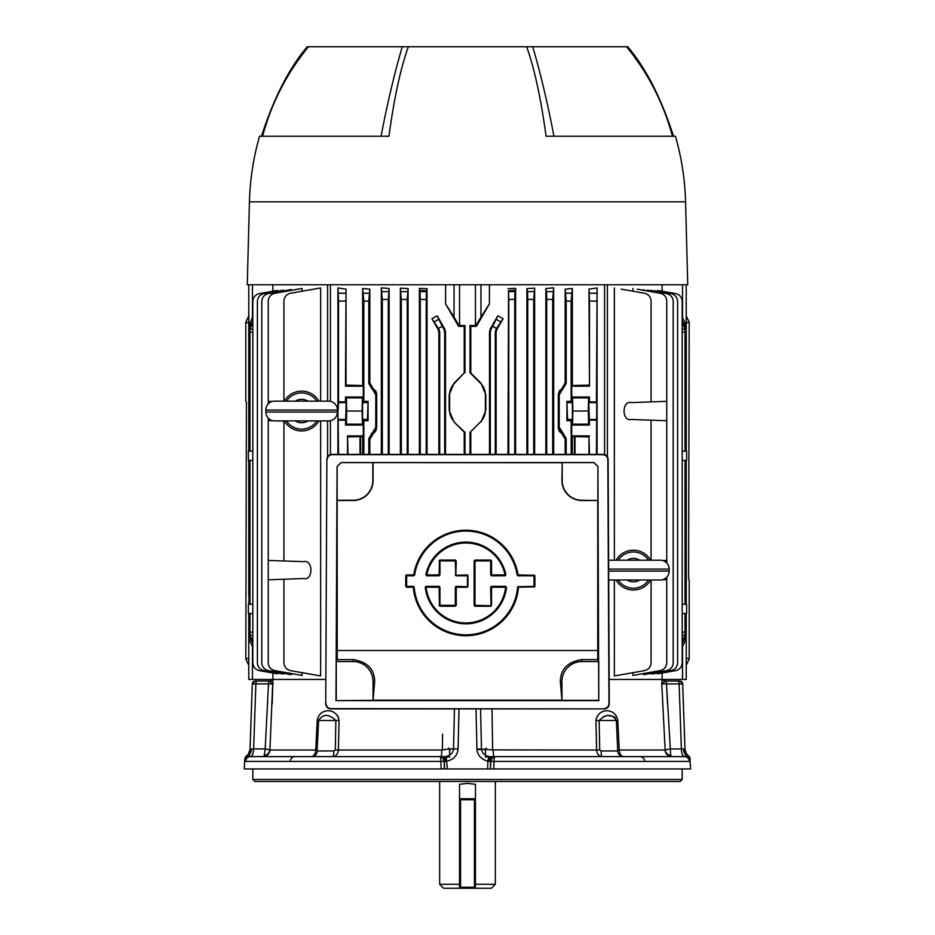 <?xml version="1.0" encoding="UTF-8"?>
<svg xmlns="http://www.w3.org/2000/svg" width="935" height="935" viewBox="0 0 935 935"><rect width="100%" height="100%" fill="white"/><g stroke="black" fill="none" stroke-linecap="round" stroke-linejoin="round"><path stroke-width="1.4" d="M475.459 884.276L495.34 884.276L491.366 888.25L459.541 888.25L459.541 784.266L467.5 783.366L475.459 784.266L475.459 888.25L443.634 888.25L439.66 884.276L459.541 884.276M459.541 798.771L475.459 798.771M459.541 799.764L460.546 799.764L460.546 887.257L459.541 887.257A0.993 0.993 0 0 0 460.546 888.25L460.546 887.257L474.454 887.257L474.454 888.25L460.546 888.25L474.454 888.25A0.993 0.993 0 0 0 475.459 887.257L474.454 887.257L474.454 798.771M460.546 798.771L460.546 799.764L475.459 799.764M474.454 888.25A0.993 0.993 0 0 0 475.459 887.257M459.541 887.257A0.993 0.993 0 0 0 460.546 888.25M494.299 757.911L494.884 756.614L492.172 757.911A4.967 4.675 -90 0 0 490.653 761.417L488.876 761.382A4.967 1.718 90 0 1 490.594 756.614L684.478 756.614L686.722 755.69A4.967 4.722 8.8 0 1 689.913 759.91L690.661 768.944L490.466 768.944L490.828 761.417L492.172 757.911A2.98 2.069 36.3 0 1 494.299 757.911L493.984 761.417L490.828 761.417M679.231 681.054L677.922 681.054L679.231 681.054A2.98 2.489 90 0 1 681.72 683.917L679.114 683.941A2.98 1.192 -90 0 0 677.922 681.054L665.381 681.054L661.781 683.882L662.097 679.465M682.69 683.941A2.98 2.98 0 0 0 679.71 681.054A2.98 2.98 0 0 1 682.69 683.941L684.981 749.473L683.52 748.993A7.959 6.031 90 0 0 686.722 755.69L688.172 755.573A7.959 7.947 -2 0 1 684.981 749.473L682.69 683.941L681.72 683.917M255.769 681.054L257.078 681.054L255.769 681.054A2.98 2.489 90 0 0 253.28 683.917L252.31 683.941A2.98 2.98 0 0 1 255.29 681.054M272.728 683.053L269.923 750.022A6.954 6.896 -90 0 1 263.027 756.614L264.301 755.632L265.189 748.935L253.619 748.935A7.959 3.167 90 0 1 250.522 756.614L248.278 755.69A7.959 6.031 90 0 0 251.48 748.993L253.619 748.935L255.886 683.941A2.98 1.192 -90 0 1 257.078 681.054L269.654 681.054L273.219 683.882L253.28 683.917M335.303 750.022L338.4 750.022C337.967 754.101 336.074 756.298 332.731 756.614A5.961 1.157 90 0 0 333.889 750.969L335.303 750.022L335.852 720.511L339.066 720.511L338.4 750.022L441.823 750.022A6.954 0.9 90 0 1 440.934 756.614L444.406 756.614A4.967 1.718 90 0 1 446.124 761.382L444.347 761.417L444.534 768.944L244.339 768.944L244.678 759.442L248.5 753.82L250.019 749.426L249.855 754.101M480.555 708.905L481.49 749.356C482.063 753.072 484.505 755.433 488.818 756.438L487.86 761.125C481.478 759.489 477.843 755.644 476.955 749.613L475.997 708.905M252.847 768.944L252.847 779.486L682.153 779.486L682.153 768.944M682.153 779.486L680.166 781.473L254.834 781.473L252.847 779.486M485.312 755.141L485.569 748.935M484.669 749.835A3.974 0.643 88.2 0 1 484.774 748.935M481.502 749.449A5.961 5.961 0 0 1 482.215 748.935M453.498 749.449A5.961 5.961 0 0 0 452.785 748.935M449.431 748.935L449.688 755.141M450.226 748.935A3.974 0.643 -88.2 0 1 450.331 749.835M684.397 756.614L678.272 756.614L684.397 756.614A4.967 4.944 90 0 1 689.34 761.417L493.984 761.417L493.809 768.944M250.603 756.614A4.967 4.944 90 0 0 245.66 761.417L245.624 761.406A4.967 4.944 102.3 0 1 250.522 756.614L440.116 756.614L442.828 757.911A4.967 4.675 90 0 1 444.347 761.417M269.923 750.022L315.75 750.022C315.294 754.101 313.868 756.298 311.46 756.614A5.961 5.855 90 0 0 317.304 750.969L317.117 750.022L317.304 750.969L333.889 750.969M317.222 720.511L335.852 720.511C328.816 713.697 323.066 713.697 318.613 720.511L317.117 750.022L315.75 750.022L317.222 720.511C319.232 707.503 336.997 707.503 339.066 720.511L337.886 715.918M264.301 755.632A6.954 6.241 -11.9 0 0 269.864 749.893L265.189 748.935L268.497 683.941L270.203 683.906M272.74 683.882L269.654 681.054L257.078 681.054M441.823 750.022L448.66 748.935L458.08 748.935C457.472 755.305 453.826 759.36 447.14 761.125L446.124 761.382M454.445 708.905L453.522 748.935C453.136 752.85 450.693 755.351 446.182 756.438L447.339 768.944L490.466 768.944L490.653 761.417M492.394 734.139L491.997 708.905L492.64 749.893L476.92 748.935M488.876 761.382L487.86 761.125L487.661 768.944M441.191 768.944L440.701 757.911A2.98 2.069 -36.3 0 1 442.828 757.911L444.172 761.417L444.347 768.944L447.339 768.944M248.278 755.69A4.967 4.722 171.2 0 0 245.087 759.91L244.841 759.372A4.967 4.967 69.3 0 1 246.828 755.573L246.828 755.573A7.959 7.947 -178 0 0 250.019 749.473L252.31 683.941M267.48 703.926L268.497 683.941A2.98 1.192 -90 0 1 269.654 681.054A2.98 2.969 105.5 0 0 272.26 679.465M272.903 679.465L272.202 703.926M315.75 750.069L315.34 752.558M314.335 754.755L312.98 756.135M641.048 756.614L607.645 756.614M603.472 716.467L606.266 715.953M609.047 715.813L611.245 715.953M613.383 716.467L614.33 716.935M614.4 716.981L615.405 717.881M601.112 750.969A5.961 1.157 90 0 0 602.269 756.614C598.938 756.298 597.044 754.101 596.6 750.022L599.697 750.022L601.112 750.969L617.696 750.969A5.961 5.855 -90 0 0 623.54 756.614L622.02 756.135M620.641 754.72L620.115 753.774M685.145 754.101L684.981 749.426L686.5 753.82L690.322 759.442L689.34 761.417M689.375 761.406A4.967 4.944 77.7 0 0 684.478 756.614A7.959 3.167 90 0 1 681.381 748.935L679.114 683.941L661.781 683.882L665.136 749.893A6.954 6.241 -168.1 0 0 670.699 755.632L671.973 756.614A6.954 6.896 90 0 1 665.077 750.022L669.811 748.935L683.52 748.993M670.699 755.632L666.503 683.941A2.98 1.192 -90 0 0 665.346 681.054A2.98 2.969 74.5 0 1 662.74 679.465M661.875 682.211L661.781 683.882L665.346 681.054L677.922 681.054M245.624 761.406L245.087 759.91M440.116 756.614L440.701 757.911M444.172 761.417L245.66 761.417M617.696 750.969L616.387 720.511C611.934 713.697 606.184 713.697 599.148 720.511L599.697 750.022M492.64 749.893L596.6 750.022L595.934 720.511L617.778 720.511L619.25 750.022C619.695 754.101 621.132 756.298 623.54 756.614M595.934 720.511C598.003 707.503 615.768 707.503 617.778 720.511M617.883 750.022L665.077 750.022M494.884 756.614L494.066 756.614A6.954 0.9 -90 0 1 493.177 750.022M438.889 332.322L438.094 329.342L438.924 329.12L439.719 332.1L438.889 332.322L438.889 454.363M438.924 329.12L431.888 318.683L438.094 329.342M431.888 318.683L437.194 315.843L442.243 326.257L443.891 329.12L444.698 328.898L437.194 315.843M444.698 328.898L445.492 331.878L445.492 454.363M400.367 454.363L400.367 288.144L408.081 288.599L408.081 454.363M381.34 454.363L381.34 287.84L389.135 288.471L389.135 454.363M419.383 454.363L419.383 288.377L427.026 288.681L427.026 454.363M464.216 326.327L465.011 325.532L459.038 325.532L458.582 326.327L464.216 326.327L464.216 372.983L453.978 383.21L449.186 394.745L449.186 410.407L453.978 421.942L464.216 432.169L464.216 454.363M458.582 326.327L445.586 303.91L445.586 284.766M330.429 284.766L330.429 401.302M330.429 420.75L330.429 454.574M337.909 454.363L337.909 287.933L346.032 289.137L345.506 386.178L363.294 386.178L362.663 385.536L362.663 288.447L369.839 289.207L369.839 382.801L373.007 388.434L372.048 388.995L368.811 383.397L369.839 382.801M362.663 385.536L346.032 385.126L346.032 289.137M375.776 427.19L376.676 427.704L373.497 433.326L372.539 432.776L375.776 427.19L375.776 394.874L372.539 389.276L373.007 388.434M373.497 388.726L376.676 394.36L376.443 392.63M376.676 427.704L376.676 394.36L375.776 394.874M373.497 433.326L369.839 439.251L369.839 454.363M682.199 451.067L686.629 451.219L686.629 460.312L682.199 460.464M682.199 604.174L686.629 604.337L686.629 613.418L682.199 613.582M686.232 613.43L686.232 679.465L686.232 638.698L684.969 638.663M682.199 632.107L685.039 632.13L685.039 613.477L685.881 613.465M686.232 460.324L686.232 596.343L685.039 596.32M685.039 468.33L685.881 468.306M338.119 417.559L338.552 454.363M346.406 424.151L346.651 411.026L362.161 411.026L362.406 424.151L346.406 424.151L345.506 425.051L346.195 402.588L345.506 401.898L338.552 401.898L338.061 411.026M470.784 454.363L470.784 432.169L469.989 432.402L469.989 454.363M453.978 421.942L465.011 432.402L465.011 454.363M465.011 432.402L464.216 431.608M464.216 372.983L454.258 383.502A15.907 15.907 0 0 0 449.606 394.745L449.606 410.407A15.907 15.907 0 0 0 454.258 421.65M465.011 325.532L465.011 372.749M459.038 325.532L454.048 317.129L454.048 284.766M445.586 303.91L454.048 317.129M470.784 431.608L480.742 421.65A15.907 15.907 0 0 0 485.394 410.407L485.394 394.745A15.907 15.907 0 0 0 480.742 383.502L469.989 372.749L470.784 372.983L470.784 326.327L476.418 326.327L475.962 325.532L469.989 325.532L469.989 372.749M481.022 421.942L485.814 410.407L485.814 394.745L481.022 383.21L470.784 372.983M469.989 325.532L470.784 326.327M480.952 284.766L480.952 317.129L489.414 303.91L476.418 326.327M480.952 317.129L475.962 325.532M489.414 303.91L489.414 284.766M469.989 432.402L480.742 421.65M338.061 411.014L338.119 404.504M374.771 432.332L376.443 429.445M375.987 391.426L375.321 390.351M370.33 385.29L370.073 384.53M369.839 289.207L368.811 301.082L363.844 301.082L363.844 401.349L368.074 401.349L367.467 419.476L362.605 419.476L362.605 402.588L362.605 419.476L363.844 420.715L363.844 454.363M370.085 437.498L370.529 436.329M651.683 673.27L651.683 674.042L671.049 670.629C675.105 669.589 677.302 666.971 677.618 662.798L677.618 301.432C677.302 297.26 675.105 294.642 671.049 293.602L653.974 290.586M637.273 289.207L660.168 293.251C664.236 294.291 666.421 296.909 666.749 301.082L666.749 401.349L651.076 401.898L651.076 301.082C650.748 296.909 648.551 294.291 644.495 293.251L621.144 289.137M651.076 401.898L631.394 402.588C621.646 400.04 621.646 422.012 631.394 419.476L666.749 420.715L666.749 560.427L662.857 560.556M369.839 439.251L368.811 438.655L372.048 433.069L373.007 433.63M368.811 438.655L368.811 454.363M566.189 438.655L565.161 439.251L565.161 454.363L565.161 439.251L561.993 433.63L562.952 433.069L566.189 438.655L566.189 454.363M567.533 419.476L566.926 420.715L571.156 420.715L572.395 419.476L572.395 402.588L571.156 401.349L566.926 401.349L567.533 419.476L572.395 419.476L572.395 402.588L567.533 402.588M566.926 401.349L566.926 420.715M571.156 301.082L566.189 301.082L565.161 289.207L572.337 288.447L571.156 301.082L571.156 401.349M588.968 454.363L588.968 436.925L572.337 436.516L571.706 435.885L571.706 425.051L589.494 425.051L588.594 424.151L588.349 411.026L588.594 397.901L589.494 397.013L589.494 401.898L588.805 402.588L589.494 425.051M588.968 436.925L589.494 454.363M589.494 435.885L571.706 435.885M589.494 401.898L596.448 401.898L596.787 402.588L596.448 454.363M589.494 420.166L596.448 420.166M571.706 425.051L572.594 424.151L588.594 424.151M572.594 424.151L572.839 411.026L588.349 411.026M572.839 411.026L572.594 397.901L588.594 397.901M589.494 397.013L571.706 397.013L571.706 386.178L589.494 386.178L588.968 289.137L597.091 287.933L596.448 401.898M572.594 397.901L571.706 397.013M571.706 386.178L572.337 385.536L588.968 385.126M596.448 301.082L589.494 301.082L588.968 289.137M589.494 301.082L589.494 386.178M597.091 454.363L597.091 287.933M572.337 454.363L572.337 436.516M572.337 385.536L572.337 288.447M571.156 420.715L571.156 454.363M565.161 289.207L565.161 382.801L566.189 383.397L562.952 388.995L561.993 388.434L565.161 382.801M566.189 301.082L566.189 383.397M560.229 432.332L561.503 433.326L558.324 427.704L558.324 394.36L561.503 388.726L562.952 388.995M562.461 389.276L559.223 394.874L558.324 394.36L559.679 390.351M558.557 429.434L558.324 427.704L559.223 427.19L559.223 394.874M559.223 427.19L562.952 433.069M363.844 301.082L362.663 288.447M367.467 402.588L362.605 402.588L363.844 401.349M367.467 419.476L368.074 420.715L363.844 420.715M368.074 401.349L368.074 420.715M346.651 411.026L346.406 397.901L345.506 397.013L345.506 401.898M362.161 411.026L362.406 397.901L363.294 397.013L345.506 397.013M362.406 397.901L346.406 397.901M362.406 424.151L363.294 425.051L345.506 425.051M362.663 454.363L362.663 436.516L363.294 435.885L347.504 435.885L347.995 454.363M362.663 436.516L347.995 436.879M347.504 454.363L347.504 435.885M363.294 435.885L363.294 425.051M345.506 420.166L338.552 420.166M346.032 385.126L345.506 386.178M345.506 301.082L338.552 301.082L337.909 287.933M338.552 301.082L338.552 401.898M363.294 397.013L363.294 386.178M368.811 301.082L368.811 383.397M682.199 316.907L686.208 325.532L686.232 284.766L686.232 325.532L684.993 325.567M685.039 372.761L686.232 372.749L686.232 432.402L685.039 432.391M686.232 325.532L686.232 372.749M686.232 432.402L686.232 451.196L685.039 451.161M686.232 596.343L686.232 604.314M682.199 647.324L686.208 638.698M686.232 679.465L662.132 679.465L662.132 673.013M252.801 643.128L249.961 637.81L249.961 613.477L248.768 613.453L248.768 679.465L248.768 638.698L250.031 638.663M248.768 604.314L249.119 596.343M249.961 451.161L249.119 451.184M283.317 290.96L283.317 290.189L263.95 293.602C259.895 294.642 257.698 297.26 257.382 301.432L257.382 662.798C257.698 666.971 259.895 669.589 263.95 670.629L283.317 674.042L283.317 673.27M252.801 613.582L248.371 613.418L248.371 604.337L252.801 604.174M252.801 460.464L248.371 460.312L248.371 451.219L252.801 451.067L249.961 451.173L249.961 329.12L252.801 329.143M252.801 323.194L249.961 328.419L249.961 326.257L252.801 320.939M249.961 328.419L249.961 329.12M248.371 460.312L249.961 460.371L249.961 604.279M249.961 635.66L252.801 640.872M283.924 579.232L303.606 578.543C313.354 581.091 313.354 559.118 303.606 561.654L268.252 560.427L268.252 579.782L283.924 579.232L283.924 662.798C284.252 666.971 286.449 669.589 290.505 670.629L320.647 675.947L320.647 420.914M283.924 420.914L283.924 560.965M320.647 401.138L320.647 287.933L290.505 293.251C286.449 294.291 284.252 296.909 283.924 301.082L283.924 401.138M303.606 578.543C313.354 581.091 313.354 559.118 303.606 561.654M268.252 418.144L268.252 420.715L272.143 420.575M272.143 401.489L268.252 401.349L268.252 403.92M302.063 291.206L302.063 288.447L274.832 293.251C270.764 294.291 268.579 296.909 268.252 301.082L268.252 401.349M268.252 420.715L268.252 560.427M268.252 579.782L268.252 662.798C268.579 666.971 270.764 669.589 274.832 670.629L302.063 675.432L302.063 672.662M277.52 291.206L277.52 290.399L259.369 293.602C255.313 294.642 253.128 297.26 252.801 301.432L252.801 662.798C253.128 666.971 255.313 669.589 259.369 670.629L277.52 673.831L277.52 673.025M291.393 290.329L291.393 289.546L268.38 293.602C264.313 294.642 262.127 297.26 261.8 301.432L261.8 662.798C262.127 666.971 264.313 669.589 268.38 670.629L291.393 674.684L291.393 673.551M248.792 638.698L252.801 647.324M272.868 673.013L272.868 679.465L248.768 679.465M249.961 596.32L248.768 596.343L248.768 468.295L249.961 468.33M248.768 468.295L248.768 460.324M327.601 284.766L327.601 401.138M327.601 420.914L327.601 456.759M272.868 291.217L272.868 284.766M272.868 679.465L325.848 679.465M249.961 432.391L248.768 432.402L248.768 451.196M248.768 432.402L248.768 372.749L249.961 372.761M250.007 325.567L248.792 325.532L248.768 372.749M248.792 325.532L248.768 284.766L248.768 325.532L252.801 316.907M291.393 674.684L288.19 674.123M277.52 673.831L275.977 673.562M302.063 675.432L297.727 674.673M320.647 675.947L313.856 674.743M283.317 674.042L281.026 673.644M609.153 679.465L662.132 679.465M607.399 284.766L607.399 456.759M651.683 290.96L651.683 290.189M666.749 401.349L666.749 420.715M666.749 560.427L666.749 562.987M666.749 577.222L666.749 662.798C666.421 666.971 664.236 669.589 660.168 670.629L632.937 675.432L632.937 672.662M662.857 579.642L666.749 579.782M614.353 579.992L614.353 675.947L644.495 670.629C648.551 669.589 650.748 666.971 651.076 662.798L651.076 579.992M651.076 420.166L651.076 560.217M631.394 402.588C621.646 400.04 621.646 422.012 631.394 419.476C621.646 422.012 621.646 400.04 631.394 402.588M614.353 287.933L614.353 560.217M632.937 288.447L632.937 291.206M685.039 632.13L685.039 637.81L682.199 643.128M682.199 640.872L685.039 635.66M686.629 460.312L685.039 460.371L685.039 604.279M686.629 451.219L685.039 451.173L685.039 332.1L682.199 332.124M682.199 320.939L685.039 326.257L685.039 332.1M685.039 326.257L685.039 328.419L682.199 323.194M682.199 329.143L685.039 329.12L685.039 328.419M657.48 673.025L657.48 673.831L675.631 670.629C679.687 669.589 681.872 666.971 682.199 662.798L682.199 301.432C681.872 297.26 679.687 294.642 675.631 293.602L659.023 290.668M657.48 291.206L657.48 290.399M643.607 673.551L643.607 674.684L666.62 670.629C670.687 669.589 672.873 666.971 673.2 662.798L673.2 301.432C672.873 297.26 670.687 294.642 666.62 293.602L646.81 290.107M643.607 290.329L643.607 289.546M662.132 291.217L662.132 284.766M514.869 291.615L515.115 290.399L508.465 290.668L508.652 291.615M564.915 384.554L564.471 385.734M559.013 430.626L559.679 431.713M561.993 433.63L562.461 432.776M564.67 436.762L564.927 437.522M426.348 291.615L426.535 290.668L419.885 290.399L420.131 291.615M604.571 454.574L604.571 284.766M491.109 329.12L490.302 332.1L489.508 331.878L490.302 328.898L491.109 329.12L492.757 326.257L497.806 315.843L503.112 318.683L496.076 329.12L496.906 329.342L496.111 332.322L496.111 454.363M496.111 332.322L495.281 332.1L496.076 329.12M495.281 332.1L495.281 454.363M490.302 332.1L490.302 454.363M489.508 331.878L489.508 454.363M497.806 315.843L490.302 328.898M496.906 329.342L503.112 318.683M445.492 331.878L444.698 332.1L443.891 329.12M401.29 454.363L401.29 299.445L400.367 288.144M408.081 288.599L407.251 299.445L401.29 299.445M407.251 454.363L407.251 299.445M382.322 454.363L382.322 299.445L381.34 287.84M389.135 288.471L388.282 299.445L382.322 299.445M388.282 454.363L388.282 299.445M426.453 291.615L426.22 299.445L420.259 299.445L420.025 291.615L426.453 291.615L427.026 288.681M420.259 454.363L420.259 299.445M420.025 291.615L419.383 288.377M426.22 454.363L426.22 299.445M527.515 291.615L526.919 288.599L534.633 288.144L533.71 299.445L527.749 299.445L527.515 291.615L533.943 291.615M527.749 454.363L527.749 299.445M533.71 454.363L533.71 299.445M534.633 454.363L534.633 288.144M526.919 288.599L526.919 454.363M546.484 291.615L545.865 288.471L553.66 287.84L552.678 299.445L546.718 299.445L546.484 291.615L552.912 291.615M546.718 454.363L546.718 299.445M552.678 454.363L552.678 299.445M553.66 454.363L553.66 287.84M545.865 288.471L545.865 454.363M514.975 291.615L514.741 299.445L508.78 299.445L508.546 291.615L514.975 291.615L515.617 288.377L515.617 454.363M508.78 454.363L508.78 299.445M514.741 454.363L514.741 299.445M508.546 291.615L507.974 454.363M507.974 288.681L515.617 288.377M439.719 332.1L439.719 454.363M444.698 332.1L444.698 454.363M686.232 658.006L689.2 659L689.2 579.688L688.581 579.174L689.2 322.131L686.232 323.124M574.417 436.563L574.417 454.363M575.002 454.363L575.002 436.575M689.2 659L686.232 665.182M686.232 315.948L689.2 322.131M249.435 201.843L247.261 284.766L687.739 284.766L685.565 201.843L249.435 201.843A261.8 261.8 0 0 1 259.568 136.23L388.925 136.23C394.126 98.117 400.601 68.29 408.35 46.75L532.716 46.75C540.535 73.257 547.606 103.084 553.929 136.23L546.075 136.23C540.874 98.117 534.399 68.29 526.65 46.75M685.565 201.843A261.8 261.8 0 0 0 675.432 136.23L546.075 136.23M672.44 136.23C663.511 103.142 648.212 73.316 626.579 46.75L532.716 46.75M625.76 46.75L627.736 46.75C645.991 68.29 661.244 98.117 673.504 136.23M261.496 136.23C273.756 98.117 289.008 68.29 307.264 46.75L309.24 46.75M388.925 136.23L381.071 136.23C387.394 103.06 394.465 73.234 402.284 46.75L308.421 46.75C286.788 73.316 271.489 103.142 262.56 136.23M402.284 46.75L408.35 46.75M608.591 560.217L661.209 560.217A8.953 8.953 0 0 1 669.168 569.111L608.638 569.111M650.631 560.217A19.88 19.88 0 0 0 616.118 560.217M616.118 579.992A19.88 19.88 0 0 0 650.631 579.992M608.65 571.098L669.168 571.098L669.168 569.111M669.168 571.098A8.953 8.953 0 0 1 661.209 579.992L608.685 579.992M337.418 412.019L337.418 410.033L265.832 410.033L265.832 412.019A8.953 8.953 0 0 0 273.791 420.914L329.459 420.914A8.953 8.953 0 0 0 337.418 412.019L265.832 412.019M265.832 410.033A8.953 8.953 0 0 1 273.791 401.138L329.459 401.138A8.953 8.953 0 0 1 337.418 410.033M318.882 401.138A19.88 19.88 0 0 0 284.369 401.138M284.369 420.914A19.88 19.88 0 0 0 318.882 420.914M467.465 586.338L467.442 575.434M406.55 574.92L413.738 574.92A52.769 52.769 0 0 1 518.037 574.92L534.107 575.317L517.639 574.978A52.372 52.372 0 0 0 414.123 574.978L406.55 574.92L405.755 575.715L406.152 586.432L413.375 586.338L414.158 587.075A51.881 51.881 0 0 0 465.887 634.842A51.881 51.881 0 0 0 517.604 587.075L518.002 587.11A52.278 52.278 0 0 1 465.887 635.239A52.278 52.278 0 0 1 413.761 587.11L413.691 587.192A52.372 52.372 0 0 0 465.887 635.332A52.372 52.372 0 0 0 518.083 587.192L518.002 587.11M414.123 574.978L414.205 575.06A52.278 52.278 0 0 1 517.569 575.06L517.639 574.978M534.107 586.829L518.481 587.227L534.107 586.829L518.399 586.736L534.014 586.338L534.014 575.796L517.955 575.796L517.569 575.06M406.246 586.338L406.246 575.796L413.808 575.796L414.205 575.06M518.037 575.317L534.107 575.317M534.014 586.736L534.014 575.399M534.504 575.715L534.107 574.92M534.504 586.432L534.107 587.227M406.152 586.432L406.55 587.227L413.375 586.338M518.083 587.192L518.481 587.227A52.769 52.769 0 0 1 465.887 635.73A52.769 52.769 0 0 1 413.293 587.227L413.293 586.829M414.158 587.075L406.55 586.829M406.55 587.227L413.691 587.192M406.643 586.736L406.643 575.796M426.734 575.317L439.158 575.399L426.734 575.317M439.953 575.002L439.953 560.533L455.345 560.533L455.742 575.002L455.345 560.93L439.953 560.93L439.953 575.002L439.158 575.399M439.473 605.424L439.555 587.133L439.473 605.424L439.076 587.227L426.138 587.227A39.971 39.971 0 0 0 505.625 587.227L491.541 587.227L491.541 605.424L490.746 606.219L474.606 605.342L475.003 560.533L490.665 560.533L490.665 575.002L491.448 575.796L505.145 575.796L505.531 574.932A40.45 40.45 0 0 0 426.231 574.932L426.629 575.399M490.665 560.533L475.003 560.533M474.922 560.451L474.127 560.848L474.606 605.342M490.746 560.451L491.541 560.848L491.541 574.92L505.04 574.92A39.971 39.971 0 0 0 426.734 574.92L439.076 574.92L439.473 560.848L439.555 575.002M490.746 606.219L474.922 606.219L474.524 605.424M491.448 586.736L505.73 586.338L491.448 586.338M491.062 587.133L491.062 605.342L490.665 587.133M491.062 605.342L491.144 587.227M506.022 587.262A40.369 40.369 0 0 1 425.752 587.262L439.158 586.338L439.953 587.133L425.647 587.18A40.45 40.45 0 0 0 506.115 587.18L505.73 586.736M426.044 586.338L425.261 587.215L426.044 586.338L439.158 586.338M506.115 587.18L505.73 586.338M439.555 605.342L455.345 605.342L455.345 587.133L455.742 605.342L439.953 605.74L439.953 587.133M467.161 586.829L456.14 586.736L467.161 587.227L456.233 587.227L456.233 605.424L455.345 605.74M439.953 605.74L455.438 605.822M439.076 605.424L439.871 605.822M455.742 605.342L455.836 587.227M467.068 586.736L456.14 586.338L455.345 587.133M455.345 575.002L456.14 575.796L467.068 575.399M467.722 575.154L456.14 575.399M456.14 575.796L467.465 575.796M467.161 587.227L467.558 586.432M456.233 575.317L467.161 574.92M455.742 575.002L455.742 560.93M455.836 560.848L455.438 560.053L439.953 560.533M455.836 574.92L456.233 560.848M439.871 560.451L439.076 560.848M426.348 574.838A40.369 40.369 0 0 1 505.426 574.838L505.531 574.932M505.426 574.838L491.448 575.399M491.541 575.317L491.144 560.848L491.144 574.92M474.922 606.219L490.746 605.822M490.665 605.74L475.003 605.342L475.003 560.93L490.665 560.93M518.399 586.338L517.604 587.075M326.023 703.623C326.327 706.638 327.975 708.298 330.967 708.625L330.686 708.905C327.682 708.59 326.034 706.93 325.731 703.915L326.876 459.307L325.731 703.915M602.841 454.644L603.133 454.363C606.125 454.679 607.797 456.327 608.124 459.307L607.832 459.588C607.505 456.607 605.845 454.959 602.841 454.644L332.159 454.644C329.155 454.959 327.495 456.607 327.168 459.588M326.876 459.307C327.203 456.327 328.875 454.679 331.867 454.363L332.159 454.644M603.133 454.363L331.867 454.363M604.033 708.625C607.025 708.298 608.673 706.638 608.977 703.623L609.269 703.915C608.965 706.93 607.318 708.59 604.314 708.905L330.967 708.625M607.832 459.588L608.977 703.623M609.269 703.915L608.124 459.307M330.686 708.905L604.314 708.905M561.947 700.35L560.322 681.451C560.568 669.144 567.732 661.863 581.839 659.596L597.757 659.596L598.739 661.571L581.839 661.571A19.88 19.88 0 0 0 561.947 681.451L561.947 700.35L598.739 700.35L598.739 661.571M597.745 500.505L581.839 500.248A19.623 19.623 0 0 1 562.204 480.625L562.204 462.603L561.947 480.625A19.88 19.88 0 0 0 581.839 500.505L597.745 500.505L597.757 659.596M561.947 462.731L341.111 462.603L337.126 466.577L341.065 462.568L593.935 462.568L597.921 466.518L597.874 500.248M597.874 466.577L593.935 462.568M562.204 462.603L593.889 462.603M597.921 466.518L598.739 700.35M337.079 466.518L335.981 700.631L373.053 700.35L373.053 681.451A19.88 19.88 0 0 0 353.161 661.571L336.261 661.571L337.243 659.596L337.126 466.577M336.261 700.35L336.261 661.571M372.796 462.603L372.796 480.625A19.623 19.623 0 0 1 353.161 500.248L337.126 500.248M373.053 462.731L373.053 480.625A19.88 19.88 0 0 1 353.161 500.505L337.255 500.505M337.243 659.596L353.161 659.596C367.233 661.828 374.409 669.109 374.678 681.451L373.053 700.35M335.981 700.631L599.019 700.631M248.768 323.124L245.8 322.131L245.8 401.442L246.419 401.957L245.8 659L248.768 658.006M360.583 454.363L360.583 436.563M248.768 665.182L245.8 659M359.998 436.575L359.998 454.363M245.8 322.131L248.768 315.948M440.128 756.614L442.594 756.614A4.967 2.852 90 0 1 445.446 761.37M494.872 756.614L492.406 756.614A4.967 2.852 90 0 0 489.554 761.37M481.49 749.356L476.955 749.613M485.136 756.964L489.963 756.964M493.435 756.964L494.58 756.964M440.42 756.964L441.565 756.964M445.037 756.964L449.864 756.964M442.36 749.893L442.606 734.139M448.671 748.07L448.66 748.935M459.003 708.905L458.08 748.935M486.34 748.935L486.329 748.07M688.172 755.573A4.967 4.967 110.7 0 1 690.159 759.372M667.52 703.926L666.503 683.941M661.781 683.882L662.798 703.926M346.195 419.476L338.213 419.476M475.447 325.532L475.447 284.766M459.552 284.766L459.552 325.532M565.956 293.251L571.39 293.251M588.805 402.588L596.787 402.588M588.805 419.476L596.787 419.476M589.377 293.251L596.565 293.251M363.61 293.251L369.044 293.251M346.195 402.588L338.213 402.588M338.435 293.251L345.623 293.251M685.039 383.49L686.232 383.502M685.039 394.745L686.232 394.745M685.039 410.407L686.232 410.407M685.039 421.673L686.232 421.65M682.538 679.465L682.538 647.102M252.801 332.124L249.961 332.1M249.961 632.13L252.801 632.107M252.801 635.087L249.961 635.11M252.462 647.102L252.462 679.465M249.961 421.673L248.768 421.65M249.961 410.407L248.768 410.407M249.961 394.745L248.768 394.745M249.961 383.49L248.768 383.502M252.462 284.766L252.462 317.129M685.039 635.11L682.199 635.087M682.538 317.129L682.538 284.766M496.45 319.408L500.564 321.78M496.485 328.419L492.757 326.257M401.057 291.615L407.485 291.615M382.088 291.615L388.516 291.615M434.436 321.78L438.55 319.408M442.243 326.257L438.515 328.419M648.563 560.217A18.127 18.127 0 0 0 618.187 560.217M648.563 579.992A18.127 18.127 0 0 1 618.187 579.992M627.093 579.992A11.711 11.711 0 0 0 639.657 579.992M639.657 560.217A11.711 11.711 0 0 0 627.093 560.217M316.813 401.138A18.127 18.127 0 0 0 286.437 401.138M286.437 420.914A18.127 18.127 0 0 0 316.813 420.914M295.343 420.914A11.711 11.711 0 0 0 307.907 420.914M307.907 401.138A11.711 11.711 0 0 0 295.343 401.138M413.738 575.317L406.55 575.317M517.172 575.13A51.881 51.881 0 0 0 414.591 575.13M534.89 575.715L534.89 586.432M534.411 575.796L534.411 586.338M439.158 575.796L426.629 575.796M474.922 560.053L490.746 560.053M474.127 605.424L474.127 560.848M491.541 586.829L505.625 586.829M506.513 587.215A40.848 40.848 0 0 1 425.261 587.215M455.438 606.219L439.871 606.219M467.956 575.715L467.956 586.432M439.871 560.053L455.438 560.053M425.846 574.85A40.848 40.848 0 0 1 505.917 574.85M505.145 575.796L491.448 575.796M405.755 586.432L405.755 575.715M581.839 659.596L581.839 661.571M560.322 681.451L561.947 681.451M353.161 659.596L353.161 661.571M374.678 681.451L373.053 681.451M561.654 700.198L373.345 700.198M337.255 650.503L597.745 650.503M495.34 781.473L495.34 884.276M439.66 781.473L439.66 884.276M290.212 761.382C290.598 758.472 292.258 756.883 295.18 756.614M644.788 761.382C644.402 758.472 642.742 756.883 639.821 756.614"/></g></svg>
